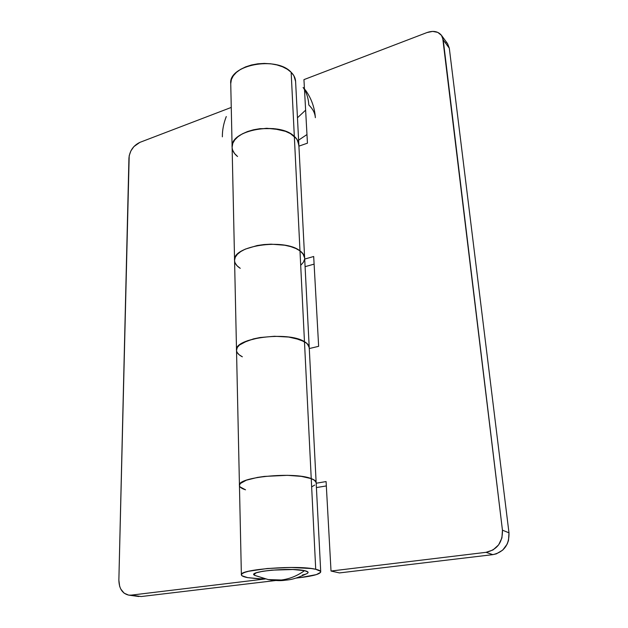 <?xml version="1.0" encoding="UTF-8"?>
<svg xmlns="http://www.w3.org/2000/svg" width="628" height="628" viewBox="0 0 628 628"><rect width="100%" height="100%" fill="white"/><g stroke="black" fill="none" stroke-linecap="round" stroke-linejoin="round"><path stroke-width="0.94" d="M242.361 356.814L239.127 354.749L242.361 356.814C238.616 354.906 236.67 352.732 236.521 350.291C233.797 338.021 288.181 330.893 304.47 341.679L299.98 250.847C302.908 252.982 304.462 255.298 304.635 257.81L295.584 81.185C295.38 77.99 293.904 75.022 291.156 72.275C276.328 55.664 228.207 65.061 230.743 83.673L232.117 147.219C229.534 129.941 279.138 121.016 294.328 136.402L291.156 72.275L294.328 136.402C297.138 138.937 298.638 141.692 298.834 144.652C298.638 141.692 297.138 138.937 294.328 136.402L297.075 139.542L298.849 144.856M232.721 150.265L234.566 153.538L237.557 156.505C234.095 153.75 232.281 150.649 232.117 147.219L232.792 143.317L234.762 139.911L237.949 136.723L242.251 133.897L247.511 131.55L253.508 129.784L260.008 128.669L273.416 128.599L285.505 131.338L290.426 133.623L294.328 136.402C279.138 121.016 229.534 129.941 232.117 147.219L234.574 260.502C231.913 245.886 284.178 237.902 299.98 250.847C284.178 237.902 231.913 245.886 234.574 260.502L236.521 350.291L237.29 347.512L239.456 345.047L242.965 342.731L253.453 338.892L260.023 337.542L274.491 336.27L288.692 337.055L294.932 338.194L304.47 341.679C307.485 343.453 309.07 345.392 309.227 347.496C309.07 345.392 307.485 343.453 304.47 341.679L307.406 343.877L309.235 347.645M316.151 482.61L314.29 480.067L311.237 478.607C314.385 479.776 316.025 481.072 316.151 482.508C316.025 481.072 314.385 479.776 311.237 478.607C294.234 471.463 236.638 477.131 239.449 485.46C236.638 477.131 294.234 471.463 311.237 478.607L315.719 569.282L311.237 478.607L301.236 476.362L287.373 475.325L264.38 476.416L257.425 477.429L246.317 480.2L240.281 483.544L239.449 485.46L240.281 483.544L246.317 480.2L257.425 477.429L264.38 476.416L287.373 475.325L301.236 476.362L311.237 478.607L304.47 341.679C288.181 330.893 233.797 338.021 236.521 350.291L241.38 574.84C238.522 569.384 298.261 564.808 315.719 569.282C318.953 570.012 320.625 570.844 320.72 571.794C320.249 574.016 313.608 575.923 300.804 577.525L316.339 574.62L320.578 572.351L320.484 571.245L315.719 569.282L311.19 568.521L291.086 567.461L267.269 568.513L248.531 571.276L244.669 572.406L242.259 573.568L241.388 574.714L242.039 575.798L247.652 577.627C243.609 576.865 241.521 575.939 241.38 574.84M263.273 579.063L247.652 577.627L258.712 578.843L264.364 578.718L263.273 579.063M304.643 257.982L302.837 253.492L299.98 250.847L303.614 254.615L304.635 257.81C304.462 255.298 302.908 252.982 299.98 250.847L311.237 478.607L315.115 480.695L316.151 482.508L320.72 571.778M265.306 578.953L131.158 595.14L128.677 595.124L124.148 593.193L120.764 589.048L119.665 586.332L118.865 580.162L129.195 155.713L130.883 150.924L133.882 146.607L139.856 142.383L231.253 107.427L139.856 142.383C133.371 145.547 129.737 150.775 128.936 158.068L118.865 580.162C119.1 588.624 122.382 593.609 128.709 595.124L141.261 596.529L275.763 580.508L141.261 596.529L131.158 595.14L265.306 578.953M138.819 596.514L128.709 595.124M296.141 578.082L300.804 577.525L296.141 578.082M295.592 81.404L293.841 75.666L291.156 72.275L287.349 69.276L282.561 66.796L276.964 64.943L270.801 63.797L264.317 63.42L257.786 63.821L251.475 64.99L245.65 66.866L240.555 69.37L236.379 72.401L233.294 75.815L231.394 79.481L230.743 83.681M300.993 265.008L303.41 262.214L304.556 259.286M299.98 250.847L295.906 248.523L290.756 246.623L284.735 245.226L271.061 244.166L263.98 244.559L257.142 245.548L245.281 249.128L240.744 251.561L237.376 254.293L235.304 257.197L234.566 260.165L235.304 257.197L237.376 254.293L240.744 251.561L245.281 249.128L257.142 245.548L263.98 244.559L271.061 244.166L284.735 245.226L290.756 246.623L295.906 248.523L299.98 250.847L294.328 136.402L299.98 250.847M240.241 268.321L237.109 265.832L235.186 263.077L237.109 265.832L240.241 268.321C236.623 266.013 234.731 263.407 234.574 260.502M311.983 486.708L314.691 485.059M245.548 489.816L240.092 486.92L245.548 489.816C241.623 488.568 239.59 487.116 239.449 485.46M239.127 354.749L237.149 352.457L239.127 354.749M305.09 266.672L314.11 264.121L305.09 266.672M316.41 487.571L326.332 485.931L316.41 487.571M441.453 35.325L447.529 43.599L449.31 48.207L443.235 39.956L441.453 35.317C438.093 31.329 433.273 30.411 426.993 32.554L303.944 79.623L304.454 88.886L303.944 79.623L426.993 32.554L432.692 31.4L437.795 32.389L441.5 35.388L442.638 37.515L502.447 530.173L443.235 39.956L449.31 48.207L508.986 532.834L502.447 530.173L501.929 537.929L498.616 544.884L493.035 549.947L486.056 552.326L331.019 571.033L339.473 572.917L492.839 554.642L496.387 553.841L502.714 550.112L507.189 544.076L508.492 540.48L508.986 532.834L449.31 48.207L447.583 43.67L445.951 41.943M331.019 571.033L326.089 481.566L316.182 483.23L326.089 481.566L331.019 571.033L339.473 572.917L492.839 554.642L486.056 552.326L331.019 571.033M309.282 348.556L318.639 346.318L313.686 256.491L304.698 259.074L313.686 256.491L318.639 346.318L309.282 348.556M298.912 146.143L307.445 143.168L304.502 89.647L307.445 143.168L298.912 146.143M298.842 145.704L297.829 140.868L296.377 138.568L290.426 133.623L285.505 131.338L279.75 129.635L266.735 128.277L253.508 129.784L247.511 131.55L242.251 133.897L237.949 136.723L234.762 139.911L232.792 143.317L232.117 147.219M309.212 348.25L309.055 346.515L306.668 343.194L300.262 339.756L288.692 337.055L274.491 336.27L260.023 337.542L247.691 340.651L239.456 345.047L237.29 347.512L236.521 350.298M486.056 552.326L492.839 554.642C503.915 552.098 509.292 544.829 508.986 532.834L502.447 530.173C502.73 542.349 497.266 549.728 486.056 552.326M307.116 573.505C292.169 580.539 288.299 579.683 283.573 580.429C279.539 580.869 274.412 580.586 268.187 579.573L281.305 580.005C289.484 579 297.232 575.884 304.556 570.656L307.901 571.975L308.026 572.728L307.116 573.505C309 572.414 308.144 571.464 304.556 570.656C297.232 575.884 289.484 579 281.305 580.005L268.187 579.573L255.808 575.75M308.827 105.009C308.403 98.18 306.495 92.332 303.112 87.465L305.805 90.597C311.496 98.737 314.683 107.765 315.358 117.687C315.036 113.173 312.854 108.942 308.827 105.009M298.606 140.154L306.974 134.541M226.276 116.541C223.584 123.449 222.281 130.216 222.367 136.833M305.632 110.159L297.46 117.781M255.18 575.515L254.026 574.337L256.373 572.767L262.59 571.292L271.767 570.145L292.907 569.518L304.556 570.656C290.317 567.186 244.622 571.786 255.156 575.507L268.187 579.573M302.445 575.013L305.232 574.275M304.635 257.81L316.143 482.492"/></g></svg>
